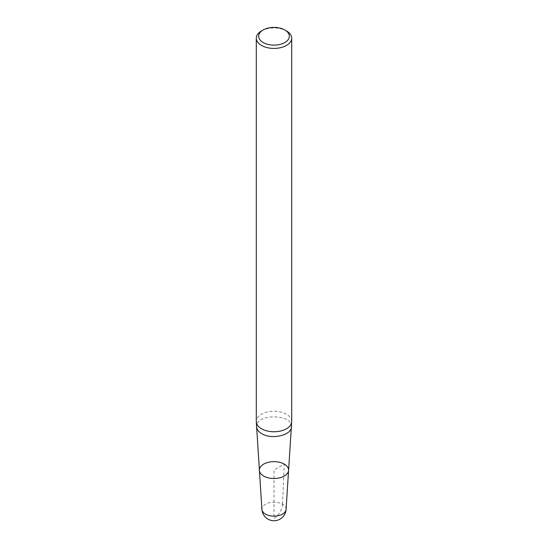 <?xml version="1.0" encoding="UTF-8"?>
<svg xmlns="http://www.w3.org/2000/svg" width="548" height="548" viewBox="0 0 548 548"><rect width="100%" height="100%" fill="white"/><g stroke="black" fill="none" stroke-linecap="round" stroke-linejoin="round"><path stroke-width="0.41" stroke-dasharray="2.74 2.06" d="M288.584 470.39A14.591 8.426 0 0 0 284.316 464.122A14.591 8.426 0 0 0 268.164 462.354A14.591 8.426 0 0 0 259.416 470.39M291.707 421.515A17.707 10.227 0 0 0 274 411.295A17.707 10.227 0 0 0 256.293 421.515M261.478 30.962A17.707 10.227 180 0 1 286.522 30.962M282.549 504.222L284.316 464.122L274 470.081L274 518.518C278.959 515.106 281.809 510.339 282.549 504.222M291.372 426.926C293.242 413.528 254.758 413.528 256.628 426.926M286.077 509.414A12.083 6.98 0 0 0 274 502.18A12.083 6.98 0 0 0 261.923 509.414"/><path stroke-width="0.82" d="M263.684 476.034A14.591 8.426 0 0 0 279.336 477.918A14.591 8.426 0 0 0 288.584 470.39A14.591 8.426 180 0 1 284.316 476.034A14.591 8.426 180 0 1 263.684 476.034A14.591 8.426 180 0 1 259.416 470.39A14.591 8.426 0 0 0 263.684 476.034M256.293 38.189L256.293 421.515A17.707 10.227 0 0 0 256.3 421.898A17.707 10.227 0 0 0 261.478 428.748A17.707 10.227 0 0 0 280.473 431.036A17.707 10.227 0 0 0 291.7 421.898A17.707 10.227 0 0 0 291.707 421.515L291.707 38.189A17.707 10.227 180 0 1 280.775 47.635A17.707 10.227 180 0 1 261.478 45.422A17.707 10.227 180 0 1 256.293 38.189A17.707 10.227 180 0 1 261.478 30.962L263.15 29.996A15.351 8.864 0 0 0 263.15 42.525A15.351 8.864 0 0 0 284.85 42.525A15.351 8.864 0 0 0 284.85 29.996A15.351 8.864 0 0 0 263.15 29.996M286.522 30.962L284.85 29.996L286.522 30.962A17.707 10.227 180 0 1 291.707 38.189M261.923 509.414A12.104 12.104 0 0 0 280.049 519.12A12.104 12.104 0 0 0 286.077 509.414A12.083 6.98 0 0 1 282.549 514.093A12.083 6.98 0 0 1 269.582 515.654A12.083 6.98 0 0 1 261.923 509.414L259.416 470.39A14.591 8.426 180 0 1 274 461.656A14.591 8.426 180 0 1 288.584 470.39L291.7 421.898M259.416 470.39L256.622 426.926C256.868 429.529 258.56 431.776 261.704 433.653C271.493 439.907 291.577 435.352 291.372 426.926M256.622 426.926L256.3 421.898M286.077 509.414L288.584 470.39"/></g></svg>
